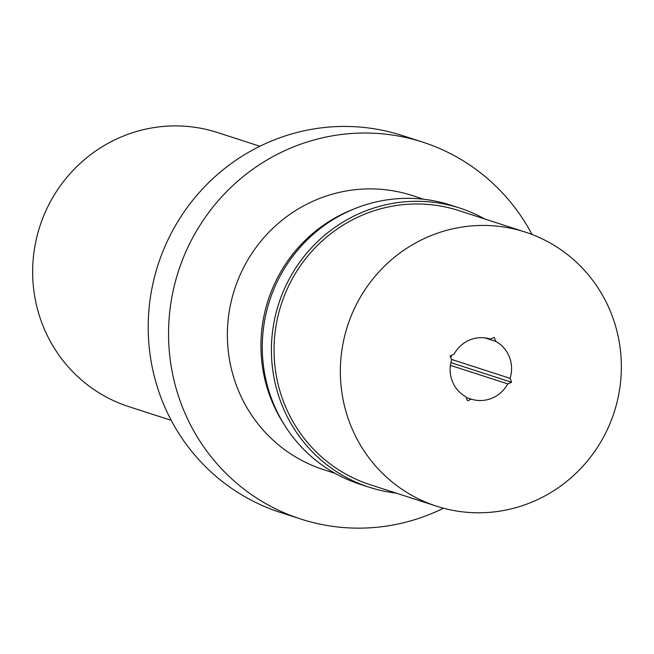 <?xml version="1.0" encoding="UTF-8"?>
<svg xmlns="http://www.w3.org/2000/svg" width="654" height="654" viewBox="0 0 654 654"><rect width="100%" height="100%" fill="white"/><g stroke="black" fill="none" stroke-linecap="round" stroke-linejoin="round"><path stroke-width="0.98" d="M259.891 146.251L217.48 132.533A144.043 140.128 107.9 0 0 121.636 136.776A144.043 140.128 107.9 0 0 32.7 275.816A144.043 140.128 107.9 0 0 128.822 406.641L171.234 420.359M422.697 142.131L402.341 135.55A198.064 192.677 107.9 0 0 270.56 141.395A198.064 192.677 107.9 0 0 148.27 332.567A198.064 192.677 107.9 0 0 280.435 512.458L300.783 519.039A198.064 192.677 -72.1 0 1 168.618 339.148A198.064 192.677 -72.1 0 1 290.907 147.976A198.064 192.677 -72.1 0 1 422.697 142.131A198.064 192.677 -72.1 0 1 532.021 234.467M443.477 508.215A198.064 192.677 -72.1 0 1 432.572 513.194A198.064 192.677 -72.1 0 1 300.783 519.039M423.808 199.266L412.208 195.513A144.043 140.128 107.9 0 0 316.364 199.764A144.043 140.128 107.9 0 0 227.428 338.797A144.043 140.128 107.9 0 0 323.55 469.629L335.142 473.382M283.934 424.127A144.043 140.128 -72.1 0 1 349.931 210.621A144.043 140.128 -72.1 0 1 353.454 209.198M459.705 208.037L450.573 205.086A146.749 142.752 107.9 0 0 352.939 209.411A146.749 142.752 107.9 0 0 262.328 351.059A146.749 142.752 107.9 0 0 360.248 484.336L369.387 487.287A146.749 142.752 -72.1 0 1 271.459 354.01A146.749 142.752 -72.1 0 1 362.071 212.37A146.749 142.752 -72.1 0 1 459.705 208.037A146.749 142.752 -72.1 0 1 484.818 219M396.152 493.108A146.749 142.752 -72.1 0 1 369.387 487.287M525.178 232.056L458.879 210.604A144.043 140.128 107.9 0 0 363.035 214.855A144.043 140.128 107.9 0 0 274.091 353.896A144.043 140.128 107.9 0 0 370.213 484.72L436.52 506.163A144.043 140.128 -72.1 0 1 340.399 375.339A144.043 140.128 -72.1 0 1 429.335 236.307A144.043 140.128 -72.1 0 1 525.178 232.056A144.043 140.128 -72.1 0 1 621.3 362.88A144.043 140.128 -72.1 0 1 532.364 501.92A144.043 140.128 -72.1 0 1 436.52 506.163M465.959 396.847L467.487 400.771L471.346 399.153A31.506 30.656 107.9 0 0 492.119 398.163A31.506 30.656 107.9 0 0 507.741 383.89L511.6 382.271L510.079 378.347A31.506 30.656 107.9 0 0 495.74 341.372L494.22 337.448L490.353 339.066A31.506 30.656 107.9 0 0 469.58 340.055A31.506 30.656 107.9 0 0 453.966 354.329L450.099 355.956L451.62 359.88A31.506 30.656 107.9 0 0 465.959 396.847M485.023 337.905L495.74 341.372M510.079 378.347L451.424 359.373M451.456 355.384A31.506 30.656 -72.1 0 1 450.868 357.926M450.884 362.627L511.6 382.271M450.402 365.341L507.741 383.89M471.346 399.153L466.212 397.493"/></g></svg>
